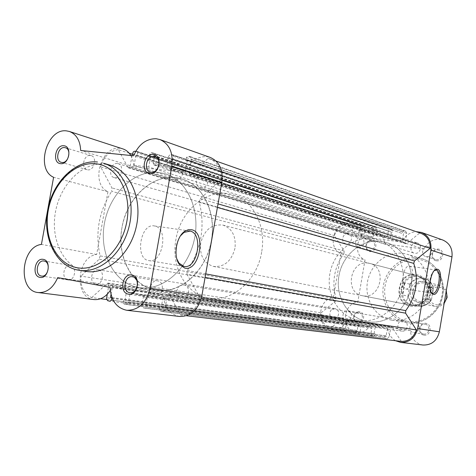 <?xml version="1.0" encoding="UTF-8"?>
<svg xmlns="http://www.w3.org/2000/svg" width="476" height="476" viewBox="0 0 476 476"><rect width="100%" height="100%" fill="white"/><g stroke="black" fill="none" stroke-linecap="round" stroke-linejoin="round"><path stroke-width="0.36" stroke-dasharray="2.38 1.78" d="M222.125 180.214L221.013 179.845C221.417 169.266 217.687 162.268 209.827 158.847L208.089 158.353L190.965 174.216L189.864 174.513L189.133 172.966L191.554 159.038L191.162 157.479L190.085 156.568L187.83 156.295L186.402 157.633L185.961 160.109L402.44 233.537L402.738 231.818L403.832 230.919L405.606 231.181L406.778 233.365L405.201 242.641L189.133 172.966M208.089 158.353L419.725 232.996L406.665 243.569L405.808 243.748L405.201 242.641M381.08 241.338C361.76 238.672 342.375 254.904 338.906 275.901C335.158 296.857 348.123 318.254 367.377 321.633L368.329 321.788C386.488 324.68 405.945 310.203 410.52 289.729C415.298 269.303 404.059 247.806 386.452 242.522L381.08 241.338L386.452 242.522C404.059 247.806 415.298 269.303 410.52 289.729C405.945 310.203 386.488 324.68 368.329 321.788L367.377 321.633C348.123 318.254 335.158 296.857 338.906 275.901C342.375 254.904 361.76 238.672 381.08 241.338M158.573 172.395C134.303 169.688 109.611 193.613 104.434 223.381C98.919 253.095 114.02 283.041 138.105 287.403L139.295 287.605C162.024 291.3 187.508 269.946 194.154 240.267C201.062 210.648 187.395 180.339 165.315 173.794L158.573 172.395C134.303 169.688 109.611 193.613 104.434 223.381C98.919 253.095 114.02 283.041 138.105 287.403L139.295 287.605C162.024 291.3 187.508 269.946 194.154 240.267C201.062 210.648 187.395 180.339 165.315 173.794L158.573 172.395M416.619 242.849C410.955 241.832 408.598 251.691 414.162 253.113L414.852 253.268C420.457 254.321 422.914 244.551 417.416 243.034L416.619 242.849M203.734 172.657C196.511 171.503 193.125 185.735 200.2 187.496L201.08 187.681C208.238 188.918 211.76 174.751 204.757 172.877L203.734 172.657M347.914 233.793C342.613 232.835 340.411 242.468 345.653 243.7L346.195 243.813C351.461 244.807 353.739 235.233 348.545 233.93L347.914 233.793M117.364 163.512C110.819 162.453 107.695 176.138 114.145 177.602L114.811 177.732C121.315 178.869 124.545 165.22 118.143 163.667L117.364 163.512M335.068 308.603L335.021 308.597C329.422 307.431 327.666 317.891 333.337 318.67L333.474 318.694C339.061 319.765 340.709 309.335 335.068 308.603M98.306 269.785L98.252 269.773C91.362 268.297 88.756 283.143 95.736 284.101L95.902 284.13C102.786 285.499 105.267 270.642 98.306 269.785M403.434 320.604L403.374 320.592C397.329 319.354 395.544 330.213 401.661 331.07L401.833 331.094C407.855 332.212 409.503 321.395 403.434 320.604M183.897 284.963L183.831 284.951C176.144 283.333 173.448 299.005 181.225 300.094L181.445 300.13C189.121 301.605 191.644 285.933 183.897 284.963M401.339 341.417L391.802 326.911L390.737 327.774L389.148 337.103L387.065 338.817L162.185 311.566L163.821 311.155L164.869 309.697L167.415 295.608L390.737 327.774M186.473 315.755L180.422 315.035L169.599 294.941L168.813 294.352L167.415 295.608M124.117 304.081L356.607 333.117L355.887 331.95L123.266 302.427L124.117 304.081L125.956 304.438L127.395 304.015L128.288 302.873L129.918 294.4L131.251 293.162L362.182 325.596L371.066 327.208L371.798 328.386L370.893 333.706L142.044 304.598C141.866 306.383 142.449 307.502 143.794 307.948L145.62 308.305L146.959 307.062L147.393 304.586L375.136 333.765L374.838 335.485L373.815 336.336L145.561 308.293M131.412 293.204L138.73 294.936L142.526 295.293L143.401 296.953L142.044 304.598M362.182 325.596L361.016 326.411L360.112 331.701L358.083 333.39L125.831 304.414M100.573 298.732L91.678 297.595C83.931 294.156 80.343 287.004 80.908 276.145L321.127 312.809C320.943 320.497 324.031 325.602 330.386 328.131L343.291 318.17L343.993 319.325L342.434 328.416L106.618 297.702M91.678 297.595L107.273 283.399L108.082 283.119L108.939 284.737L343.993 319.325M165.356 166.201L386.322 237.179L387.5 236.316L388.398 231.021L390.564 229.248L171.039 154.67L169.736 154.992L168.528 156.384L166.88 164.904L165.356 166.201L159.853 165.237L153.95 164.999L153.248 163.494L154.64 155.128L154.141 153.671L153.23 152.992L376.403 227.492L377.551 229.64L154.587 155.979M386.322 237.179L377.242 235.983L376.653 234.9L377.551 229.64M421.087 233.395L419.725 232.996M185.961 160.109L187.312 160.239L402.44 233.537M403.505 233.668L402.25 241.058L390.13 239.464L170.087 169.242L185.432 170.866L402.25 241.058M187.312 160.239L185.432 170.866M170.087 169.242L171.955 158.716L391.379 232.121L390.13 239.464M391.379 232.121L171.955 158.716M390.564 229.248L392.141 229.462L392.718 230.545L392.426 232.258M392.718 230.545L173.722 156.396L173.282 158.847M171.039 154.67L172.824 154.843L391.98 229.426M374.707 227.242L151.106 152.742L149.732 154.051L373.642 228.129L374.707 227.242L376.099 227.421M151.106 152.742L152.844 152.909M149.732 154.051L149.303 156.467L373.351 229.819L373.642 228.129M149.303 156.467L373.351 229.819M374.38 229.95L373.142 237.221L148.738 166.975L150.589 156.598M361.403 235.674L362.641 228.45L135.928 155.14L134.089 165.422L361.403 235.674L373.142 237.221M134.089 165.422L148.738 166.975M362.641 228.45L135.928 155.14M132.37 153.79L359.755 227.373L361.861 225.624L363.378 225.826L363.944 226.897L363.658 228.581M363.944 226.897L137.624 152.873L137.195 155.265M135.791 151.261L363.23 225.797M132.042 155.61L130.067 166.648L358.208 236.411L359.755 227.373M129.216 153.218L118.215 149.666L128.026 167.439L128.574 167.903L130.067 166.648M132.292 154.212L348.277 223.982L356.583 236.911L357.036 237.256L358.208 236.411M348.277 223.982C341.429 224.434 336.812 228.313 334.42 235.614L344.13 250.965L343.981 253.399L111.67 191.37L111.955 187.925L100.579 166.808L334.42 235.614M118.215 149.666C109.712 150.702 103.828 156.414 100.579 166.808M106.761 299.523L330.386 328.131M107.231 294.281L108.939 284.737M108.278 300.963L345.207 330.987M113.288 300.344L346.254 330.154L346.546 328.458L112.068 297.714M112.038 297.631L346.546 328.458M345.534 328.273L346.784 321.008L358.452 323.127L126.836 289.771L112.336 287.058L346.784 321.008M111.015 294.454L112.336 287.058M126.836 289.771L124.974 300.237L357.202 330.439L358.452 323.127M357.202 330.439L124.974 300.237M355.887 331.95L356.179 330.249M123.266 302.427L123.7 299.993M356.607 333.117L357.988 333.378M143.794 307.948L373.761 336.33M147.393 304.586L375.136 333.765M374.088 333.575L375.35 326.191L147.971 293.722L146.084 304.337M387.404 328.375L386.143 335.812L161.257 307.276L163.155 296.566L387.404 328.375L375.35 326.191M163.155 296.566L147.971 293.722M386.143 335.812L161.257 307.276M384.792 337.347L159.484 309.513L160.382 311.209L385.536 338.537L384.792 337.347L385.084 335.616M159.484 309.513L159.924 307.02M160.382 311.209L162.185 311.566M385.536 338.537L386.958 338.799M180.422 315.035C189.906 314.88 196.469 309.216 200.116 298.035L201.348 298.214M200.116 298.035L186.955 274.194L205.096 277.425M221.013 179.845L200.283 198.718L199.283 202.276C205.376 226.451 201.36 249.198 187.235 270.517L186.955 274.194M173.722 156.396L172.824 154.843M137.624 152.873L136.773 151.356M321.127 312.809L335.503 301.171L336.181 298.809L100.097 255.88C94.998 233.026 98.853 211.522 111.67 191.37M100.097 255.88L99.157 259.241L80.908 276.145M372.357 336.068L370.893 333.706M346.254 330.154L345.255 330.993M343.85 330.731L342.434 328.416M336.181 298.809C331.504 282.512 334.104 267.375 343.981 253.399M423.807 335.08C430.732 336.639 432.821 324.257 425.794 323.329C418.898 321.835 416.821 334.098 423.807 335.08M425.235 324.245C430.988 324.995 429.453 335.128 423.741 334.075L423.58 334.045C417.785 333.242 419.445 323.061 425.181 324.233L425.235 324.245M436.355 260.783C443.311 262.056 445.387 249.733 438.331 249.085C431.399 247.877 429.334 260.08 436.355 260.783M437.783 249.936L438.539 250.108C443.751 251.548 441.448 260.699 436.135 259.694L435.48 259.545C430.203 258.194 432.416 248.96 437.783 249.936M369.917 251.477C376.379 252.667 378.408 240.791 371.845 240.196C365.407 239.065 363.39 250.834 369.917 251.477M371.262 241.011L371.863 241.142C376.802 242.379 374.66 251.364 369.656 250.412L369.138 250.305C364.152 249.132 366.217 240.088 371.262 241.011M357.672 323.085C364.11 324.537 366.145 312.607 359.612 311.756C353.204 310.358 351.181 322.181 357.672 323.085M359.017 312.625C364.384 313.321 362.849 323.115 357.53 322.097L357.399 322.073C352.008 321.33 353.644 311.512 358.975 312.619L359.017 312.625M410.461 306.122C429.031 310.049 434.689 276.52 415.81 274.545C397.436 271.064 391.879 303.748 410.461 306.122M415.268 275.372L416.589 275.646C433.237 279.144 426.865 308.71 410.229 305.116L409.866 305.051C392.664 302.379 398.198 272.105 415.268 275.372M405.677 288.986L405.784 289.003C411.764 290.58 415.596 267.334 409.544 266.203L409.348 266.155C403.339 264.472 399.519 288.212 405.677 288.986M423.063 345.023L422.152 344.886C415.155 343.059 411.193 338.305 410.258 330.618L371.09 323.555C367.966 330.011 363.194 333.039 356.774 332.641L356.06 332.528C340.828 330.439 342.434 303.224 357.785 302.23L365.027 259.914C349.628 253.702 360.07 225.469 375.659 231.3C381.014 233.347 384.025 237.53 384.685 243.849L424.051 249.156C428.275 241.029 434.517 237.976 442.769 240.011M395.52 340.721C390.707 337.805 388.029 333.349 387.494 327.345L347.034 320.027C343.785 326.78 338.847 329.957 332.224 329.553L331.486 329.434C315.784 327.274 317.528 298.839 333.367 297.768L340.971 253.53C325.102 247.098 335.961 217.574 352.032 223.601C357.559 225.713 360.647 230.069 361.314 236.673L401.994 242.064C404.945 235.733 409.646 232.258 416.107 231.639M347.034 320.027L371.09 323.555M428.031 246.723L428.799 246.895C434.094 248.359 431.744 257.706 426.341 256.689L425.681 256.54C420.32 255.166 422.575 245.735 428.031 246.723M360.499 237.726L361.105 237.863C366.115 239.119 363.932 248.288 358.85 247.324L358.327 247.217C353.269 246.027 355.382 236.798 360.499 237.726M415.191 322.615C421.034 323.382 419.463 333.73 413.662 332.653L413.495 332.629C407.611 331.808 409.312 321.413 415.132 322.603L415.191 322.615M347.974 310.816C353.412 311.524 351.841 321.514 346.451 320.485L346.32 320.461C340.852 319.705 342.524 309.692 347.932 310.81L347.974 310.816M391.641 320.128C375.415 317.343 364.354 299.505 367.466 282.012C370.346 264.483 386.726 251.03 402.982 253.363L407.164 254.273C422.147 258.617 431.762 276.615 427.769 293.674C423.955 310.768 407.474 322.805 392.093 320.205L391.641 320.128M358.612 320.324C339.132 316.903 326.048 295.174 329.862 273.878C333.396 252.542 353.019 236.025 372.565 238.702L377.998 239.898C395.818 245.241 407.176 267.078 402.315 287.855C397.662 308.68 377.944 323.412 359.576 320.479L358.612 320.324M368.388 263.145L369.798 263.43C387.619 267.149 380.598 299.648 362.807 295.792L362.414 295.721C344.029 292.877 350.134 259.688 368.388 263.145M340.971 253.53L365.027 259.914M361.314 236.673L384.685 243.849M333.367 297.768L357.785 302.23M387.494 327.345L410.258 330.618M401.994 242.064L424.051 249.156M434.368 270.546C429.989 273.105 427.65 288.498 431.066 292.24M432.648 294.079C430.81 300.814 426.698 303.902 420.314 303.337C414.56 301.528 411.954 297.381 412.502 290.884C414.417 283.964 418.666 280.911 425.252 281.727C430.726 283.666 433.19 287.784 432.648 294.079M446.268 290.771C444.887 287.998 442.769 286.219 439.919 285.433C433.493 284.63 429.346 287.581 427.484 294.287C426.966 300.582 429.519 304.61 435.135 306.371C438.527 306.96 441.532 305.985 444.138 303.444M446.363 297.327C444.745 309.204 426.948 306.235 429.37 294.626C430.893 282.881 448.719 285.576 446.363 297.327M410.621 290.461C412.448 276.383 433.654 279.537 430.828 293.656C428.864 307.924 407.7 304.366 410.621 290.461M234.971 248.228C231.514 261.116 224.375 267.191 213.54 266.447C203.746 263.282 199.474 255.505 200.723 243.105C204.317 229.837 211.743 223.839 222.988 225.112C232.187 228.545 236.179 236.251 234.971 248.228M433.35 287.754C431.881 282.708 428.799 279.483 424.092 278.085C418.249 276.919 413.471 278.93 409.759 284.101L409.747 285.564C414.971 274.491 431.869 276.949 433.327 289.235L433.35 287.754L428.477 286.766L428.358 292.841L427.906 294.787L426.645 297.857L424.366 301.058C420.748 304.759 416.56 306.217 411.788 305.431C403.963 303.016 400.423 297.387 401.167 288.539L402.529 294.882L407.706 296.191C409.247 301.558 412.573 304.866 417.684 306.116C423.223 306.937 427.751 304.902 431.28 300.005L431.744 298.625C426.317 309.834 409.467 306.943 408.176 294.828L407.706 296.191M211.386 240.457C206.519 271.058 179.982 294.46 156.64 290.193C132.173 287.046 116.239 256.808 122.034 227.32C127.11 195.178 156.705 170.444 182.058 179C202.937 184.902 216.663 212.623 211.386 240.457M261.621 252.22C257.177 280.566 232.008 302.153 209.613 298.101C186.152 295.078 170.592 266.846 175.953 239.398C180.606 209.476 208.887 186.693 233.204 194.898C253.226 200.58 266.483 226.433 261.621 252.22M433.327 289.235L431.744 298.625M409.747 285.564L408.176 294.828M428.65 286.606L426.561 298.982L431.28 300.005M428.477 286.766L426.561 298.982M409.759 284.101L404.535 283.059L401.167 288.539C403.779 279.12 409.55 274.985 418.487 276.139C423.122 277.502 426.264 280.638 427.912 285.54L428.358 292.841L426.454 298.744M404.535 283.059L402.529 294.882M404.88 282.928L402.809 295.144M426.657 298.238L424.711 300.874C421.212 304.456 417.154 305.866 412.531 305.098C407.087 303.736 403.678 300.136 402.309 294.311M404.142 283.517C407.843 277.823 412.799 275.574 419.011 276.758C423.503 278.079 426.55 281.114 428.144 285.862L428.507 287.296M180.499 235.822C175.799 243.04 174.603 250.792 176.905 259.087M154.884 226.052L154.48 225.969C140.503 222.524 134.47 258.879 148.75 260.574L148.845 260.592C162.709 263.752 168.849 228.563 154.884 226.052M130.852 155.491L133.078 160.763L133.94 166.844L185.063 172.312C189.847 161.691 197.016 156.461 206.566 156.61L210.261 157.431M93.897 299.559C73.881 298.101 76.541 256.641 96.658 254.499L107.933 191.697C90.101 184.158 100.924 145.412 120.089 148.328L122.897 148.911M133.94 166.844L80.676 150.487M154.932 296.245L155.152 296.28C162.822 297.756 165.41 281.828 157.657 280.858L157.586 280.846C149.904 279.228 147.149 295.156 154.932 296.245M67.913 279.9L68.08 279.93C74.934 281.304 77.469 266.227 70.531 265.376L70.472 265.37C63.617 263.888 60.958 278.948 67.913 279.9M175.608 179.708C182.772 180.928 186.342 166.523 179.339 164.654L178.316 164.434C171.098 163.304 167.659 177.762 174.728 179.523L175.608 179.708M87.751 169.849C94.224 170.967 97.503 157.116 91.124 155.581L90.351 155.426C83.83 154.391 80.658 168.266 87.084 169.718L87.751 169.849M175.406 177.613C151.433 174.882 127.08 198.212 122.034 227.32C116.656 256.385 131.662 285.695 155.462 289.997L156.64 290.193C179.095 293.841 204.174 273.016 210.66 244.039C217.407 215.122 203.865 185.473 182.058 179L175.406 177.613M110.313 165.255L104.708 164.125C82.854 161.709 60.345 184.147 55.466 211.945C50.277 239.702 63.754 267.47 85.442 271.29L86.049 271.397M179.571 316.469C169.73 314.386 164.309 307.252 163.31 295.078L110.081 287.415M110.277 290.425L112.693 285.659L163.31 295.078M107.933 191.697L53.598 177.286M185.063 172.312L133.631 155.771M112.693 285.659L57.721 277.597M96.658 254.499L41.436 244.402M406.665 243.569L190.965 174.216M169.599 294.941L392.432 327.333M143.401 296.953L371.798 328.386M154.248 165.041L377.48 236.025M405.266 231.104L189.656 156.473M403.832 230.919L187.83 156.295M186.402 157.633L402.738 231.818M168.23 157.324L388.398 231.021M166.88 164.904L387.5 236.316M153.248 163.494L376.653 234.9M361.861 225.624L135.065 151.189M128.026 167.439L356.583 236.911M107.273 283.399L342.625 318.355M128.568 301.974L360.112 331.701M129.918 294.4L361.016 326.411M142.401 295.275L370.971 327.196M146.959 307.062L374.838 335.485M165.035 309.079L389.148 337.103M187.235 270.517L205.715 273.908M199.283 202.276L217.407 207.441M200.283 198.718L218.038 203.877M344.13 250.965L111.955 187.925M335.503 301.171L99.157 259.241M406.778 233.365L191.495 159.615M418.077 257.879C402.184 255.576 386.185 268.589 383.406 285.588C380.395 302.558 391.254 319.878 407.111 322.597L407.551 322.668C422.587 325.209 438.658 313.565 442.347 297.006C446.22 280.483 436.807 263.02 422.158 258.771L418.077 257.879M407.873 321.377C392.664 318.789 382.234 302.177 385.12 285.897C387.791 269.589 403.148 257.111 418.386 259.337C433.66 261.306 444.995 278.002 442.031 294.894C439.3 311.828 423.039 324.215 407.873 321.377M78.308 270.154C56.531 266.31 43.036 238.321 48.272 210.332C53.205 182.296 75.821 159.644 97.764 162.054M200.2 187.496L414.162 253.113M114.145 177.602L345.653 243.7M98.252 269.773L335.021 308.597M183.831 284.951L403.374 320.592M209.827 158.847L216.027 161.037M153.95 164.999L377.242 235.983M128.574 167.903L357.036 237.256M108.082 283.119L343.267 318.17M131.251 293.162L362.052 325.566M138.73 294.936L368.043 326.911M142.485 295.287L371.036 327.202M168.813 294.352L391.802 326.911M181.445 300.13L401.833 331.094M95.902 284.13L333.474 318.694M118.143 163.667L348.545 233.93M204.757 172.877L417.416 243.034M209.613 298.101L359.576 320.479M233.204 194.898L377.998 239.898M162.322 311.584L387.065 338.817M358.083 333.39L125.956 304.438M376.403 227.492L153.23 152.992M145.62 308.305L373.815 336.336M173.026 154.89L392.141 229.462M136.957 151.392L363.378 225.826M405.808 243.748L189.864 174.513M405.606 231.181L190.085 156.568M405.784 289.003L431.536 293.073M431.589 293.079L432.553 293.234M332.224 329.553L356.774 332.641M428.799 246.895L438.539 250.108M361.105 237.863L371.863 241.142M413.662 332.653L423.741 334.075M346.451 320.485L357.53 322.097M369.798 263.43L416.589 275.646M362.414 295.721L409.866 305.051M392.093 320.205L407.551 322.668C422.676 325.215 438.765 313.559 442.448 297.03C446.315 280.537 436.891 263.05 422.158 258.771L407.164 254.273M347.932 310.81L358.975 312.619M415.132 322.603L425.181 324.233M358.327 247.217L369.138 250.305M425.681 256.54L435.48 259.545M352.032 223.601L375.659 231.3M409.348 266.155L435.064 269.886M435.135 269.898L436.052 270.035M413.186 290.955C412.46 296.126 414.62 299.678 419.665 301.6C424.991 302.111 428.465 299.44 430.102 293.585C430.548 288.111 428.483 284.589 423.914 283.012C418.452 282.322 414.876 284.969 413.186 290.955M420.314 303.337L435.135 306.371M213.54 266.447L411.788 305.431M412.531 305.098L417.684 306.116C423.271 306.943 427.823 304.89 431.357 299.957M424.711 300.874L424.366 301.058M428.144 285.862L427.912 285.54M419.011 276.758L424.092 278.085C428.84 279.501 431.94 282.744 433.404 287.819M222.988 225.112L418.487 276.139M425.252 281.727L439.919 285.433M154.48 225.969L189.305 230.955M155.152 296.28L129.954 292.734M68.08 279.93L41.519 276.062M179.339 164.654L155.057 156.646M91.124 155.581L65.396 147.744M87.084 169.718L61.243 162.334M174.728 179.523L150.309 172.026M70.472 265.37L44.012 261.032M157.586 280.846L132.489 276.776M148.845 260.592L183.998 266.417"/><path stroke-width="0.71" d="M222.125 180.214L430.197 248.359C430.31 241.011 427.269 236.025 421.087 233.395L216.027 161.037M132.042 155.61L133.161 152.082L134.315 151.279L135.791 151.261M129.216 153.218L132.292 154.212M100.573 298.732L106.761 299.523M112.038 297.631L110.486 297.429L111.735 297.673L111.301 300.088L110.016 301.302L107.588 300.665L106.57 298.666L107.231 294.281M111.735 297.673L112.068 297.714M110.486 297.429L111.015 294.454M186.473 315.755L401.339 341.417C408.741 341.411 413.739 337.567 416.339 329.886L405.6 313.172L405.736 310.626C416.322 296.096 418.993 280.352 413.745 263.395L414.453 260.943L430.197 248.359M201.348 298.214L416.339 329.886M437.462 269.22C443.822 270.457 439.455 296.375 433.219 294.37L431.78 293.4C427.906 289.408 430.619 272.028 435.498 269.583L437.462 269.22M431.066 292.24L432.553 293.234C438.283 294.775 442.156 271.189 436.355 270.094L434.368 270.546M416.107 231.639L421.397 232.419C428.578 235.614 431.738 241.505 430.881 250.096L417.619 328.523C415.191 337.942 409.55 342.571 400.703 342.399L395.52 340.721M421.397 232.419L442.769 240.011C449.713 243.087 452.777 248.728 451.968 256.939L439.36 331.796C437.039 340.786 431.607 345.195 423.063 345.023L400.703 342.399M444.138 303.444L447.16 297.417L446.268 290.771M153.29 154.516C163.036 154.98 159.472 175.019 149.91 173.484C140.265 172.871 143.788 153.135 153.29 154.516M151.201 172.211C158.496 173.442 162.185 158.544 155.057 156.646L154.016 156.425C146.667 155.295 143.115 170.247 150.309 172.026L151.201 172.211M63.82 145.769C72.489 146.162 69.074 165.041 60.577 163.655C51.991 163.131 55.371 144.52 63.82 145.769M61.916 162.471C68.484 163.589 71.864 149.291 65.396 147.744L64.611 147.584C58.001 146.554 54.728 160.87 61.243 162.334L61.916 162.471M131.804 275.033C141.455 276.241 137.861 296.429 128.401 294.144C118.845 292.788 122.397 272.903 131.804 275.033M129.728 292.698L129.954 292.734C137.76 294.245 140.45 277.776 132.56 276.794L132.489 276.776C124.676 275.122 121.814 291.592 129.728 292.698M43.245 259.366C51.824 260.414 48.385 279.43 39.978 277.377C31.481 276.193 34.885 257.451 43.245 259.366M41.352 276.032L41.519 276.062C48.469 277.46 51.099 261.901 44.066 261.044L44.012 261.032C37.063 259.533 34.302 275.068 41.352 276.032M184.872 268.155L179.583 264.656C172.865 256.754 176.197 236.286 185.027 231.128L188.365 229.694L191.661 229.735C206.465 232.472 199.557 271.713 184.872 268.155M176.905 259.087L179.041 263.174L183.998 266.417C197.498 269.535 203.74 233.567 190.144 231.098L184.039 232.383L180.499 235.822M159.948 139.557L210.261 157.431C219.388 161.596 223.25 169.89 221.834 182.314L201.818 296.036C198.319 309.733 190.9 316.54 179.571 316.469L126.806 310.287C138.593 310.316 146.364 302.974 150.119 288.254L171.818 166.1C173.383 152.766 169.426 143.919 159.948 139.557L156.11 138.724C146.168 138.677 138.677 144.359 133.631 155.771L80.676 150.487C80.164 140.563 76.41 134.226 69.413 131.477L66.515 130.888C46.755 128.014 35.272 169.414 53.598 177.286L41.436 244.402C20.67 246.83 17.564 291.08 38.193 292.55C46.648 292.966 53.157 287.98 57.721 277.597L110.081 287.415C111.015 300.463 116.59 308.085 126.806 310.287M69.413 131.477L122.897 148.911C126.17 150.005 128.823 152.201 130.852 155.491M78.296 270.154L86.049 271.397C106.618 274.961 129.984 254.856 136.219 227.022C142.699 199.248 130.394 170.979 110.313 165.255L103.399 163.185C123.558 168.926 135.892 197.427 129.353 225.451C123.064 253.541 99.573 273.843 78.921 270.261L78.308 270.154C56.12 266.215 42.495 238.178 47.671 210.297C52.527 182.367 75.148 159.656 97.497 162.007M110.277 290.425C105.755 297.054 100.299 300.094 93.897 299.559L38.193 292.55M111.301 300.088L113.288 300.344M205.096 277.425L405.6 313.172M205.715 273.908L405.736 310.626M217.407 207.441L413.745 263.395M218.038 203.877L414.453 260.943M417.619 328.523L439.36 331.796M430.881 250.096L451.968 256.939M95.89 163.78C74.809 161.435 53.038 183.218 48.29 210.208C43.251 237.155 56.251 264.067 77.171 267.726C98.014 271.802 121.886 250.144 126.848 221.417C132.132 192.738 117.031 165.702 95.89 163.78M221.834 182.314L171.818 166.1M201.818 296.036L150.119 288.254M431.131 292.318L431.78 293.4M434.546 270.428L435.498 269.583M179.041 263.174L179.583 264.656M184.039 232.383L185.027 231.128M189.305 230.955L189.751 231.015"/></g></svg>
